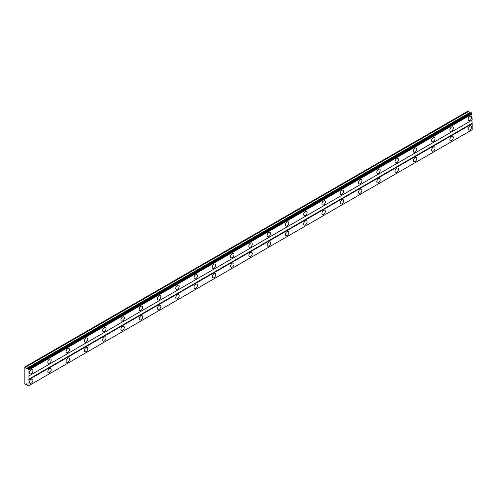 <?xml version="1.0" encoding="UTF-8"?>
<svg xmlns="http://www.w3.org/2000/svg" width="497" height="497" viewBox="0 0 497 497"><rect width="100%" height="100%" fill="white"/><g stroke="black" fill="none" stroke-linecap="round" stroke-linejoin="round"><path stroke-width="0.75" d="M469.864 120.448A2.423 1.398 120 0 0 471.448 118.311A2.423 1.398 120 0 0 471.075 116.373A2.423 1.398 120 0 0 469.864 116.491A2.423 1.398 120 0 0 468.28 118.628A2.423 1.398 120 0 0 468.652 120.566A2.423 1.398 120 0 0 469.864 120.448M31.249 373.682A2.423 1.398 120 0 0 32.827 371.545A2.423 1.398 120 0 0 32.46 369.606A2.423 1.398 120 0 0 31.249 369.725A2.423 1.398 120 0 0 29.665 371.862A2.423 1.398 120 0 0 30.037 373.8A2.423 1.398 120 0 0 31.249 373.682M49.52 363.133A2.423 1.398 120 0 0 51.104 360.996A2.423 1.398 120 0 0 50.731 359.051A2.423 1.398 120 0 0 49.52 359.176A2.423 1.398 120 0 0 47.942 361.307A2.423 1.398 120 0 0 48.308 363.251A2.423 1.398 120 0 0 49.52 363.133M67.797 352.578A2.423 1.398 120 0 0 69.381 350.447A2.423 1.398 120 0 0 69.008 348.503A2.423 1.398 120 0 0 67.797 348.621A2.423 1.398 120 0 0 66.213 350.758A2.423 1.398 120 0 0 66.586 352.702A2.423 1.398 120 0 0 67.797 352.578M86.074 342.029A2.423 1.398 120 0 0 87.658 339.892A2.423 1.398 120 0 0 87.286 337.954A2.423 1.398 120 0 0 86.074 338.072A2.423 1.398 120 0 0 84.49 340.209A2.423 1.398 120 0 0 84.863 342.147A2.423 1.398 120 0 0 86.074 342.029M104.351 331.474A2.423 1.398 120 0 0 105.936 329.343A2.423 1.398 120 0 0 105.563 327.399A2.423 1.398 120 0 0 104.351 327.517A2.423 1.398 120 0 0 102.767 329.654A2.423 1.398 120 0 0 103.14 331.598A2.423 1.398 120 0 0 104.351 331.474M122.629 320.925A2.423 1.398 120 0 0 124.207 318.788A2.423 1.398 120 0 0 123.84 316.85A2.423 1.398 120 0 0 122.629 316.968A2.423 1.398 120 0 0 121.044 319.105A2.423 1.398 120 0 0 121.411 321.043A2.423 1.398 120 0 0 122.629 320.925M140.899 310.377A2.423 1.398 120 0 0 142.484 308.239A2.423 1.398 120 0 0 142.111 306.295A2.423 1.398 120 0 0 140.899 306.419A2.423 1.398 120 0 0 139.315 308.55A2.423 1.398 120 0 0 139.688 310.495A2.423 1.398 120 0 0 140.899 310.377M159.177 299.821A2.423 1.398 120 0 0 160.761 297.684A2.423 1.398 120 0 0 160.388 295.746A2.423 1.398 120 0 0 159.177 295.864A2.423 1.398 120 0 0 157.592 298.001A2.423 1.398 120 0 0 157.965 299.94A2.423 1.398 120 0 0 159.177 299.821M177.454 289.273A2.423 1.398 120 0 0 179.038 287.136A2.423 1.398 120 0 0 178.665 285.191A2.423 1.398 120 0 0 177.454 285.315A2.423 1.398 120 0 0 175.87 287.446A2.423 1.398 120 0 0 176.242 289.391A2.423 1.398 120 0 0 177.454 289.273M195.731 278.718A2.423 1.398 120 0 0 197.309 276.587A2.423 1.398 120 0 0 196.942 274.642A2.423 1.398 120 0 0 195.731 274.76A2.423 1.398 120 0 0 194.147 276.897A2.423 1.398 120 0 0 194.52 278.842A2.423 1.398 120 0 0 195.731 278.718M214.002 268.169A2.423 1.398 120 0 0 215.586 266.032A2.423 1.398 120 0 0 215.213 264.093A2.423 1.398 120 0 0 214.002 264.211A2.423 1.398 120 0 0 212.424 266.349A2.423 1.398 120 0 0 212.791 268.287A2.423 1.398 120 0 0 214.002 268.169M232.279 257.614A2.423 1.398 120 0 0 233.863 255.483A2.423 1.398 120 0 0 233.491 253.538A2.423 1.398 120 0 0 232.279 253.663A2.423 1.398 120 0 0 230.695 255.793A2.423 1.398 120 0 0 231.068 257.738A2.423 1.398 120 0 0 232.279 257.614M250.556 247.065A2.423 1.398 120 0 0 252.141 244.928A2.423 1.398 120 0 0 251.768 242.99A2.423 1.398 120 0 0 250.556 243.108A2.423 1.398 120 0 0 248.972 245.245A2.423 1.398 120 0 0 249.345 247.183A2.423 1.398 120 0 0 250.556 247.065M268.834 236.516A2.423 1.398 120 0 0 270.418 234.379A2.423 1.398 120 0 0 270.045 232.434A2.423 1.398 120 0 0 268.834 232.559A2.423 1.398 120 0 0 267.249 234.69A2.423 1.398 120 0 0 267.622 236.634A2.423 1.398 120 0 0 268.834 236.516M287.111 225.961A2.423 1.398 120 0 0 288.689 223.824A2.423 1.398 120 0 0 288.322 221.886A2.423 1.398 120 0 0 287.111 222.004A2.423 1.398 120 0 0 285.526 224.141A2.423 1.398 120 0 0 285.893 226.079A2.423 1.398 120 0 0 287.111 225.961M305.382 215.412A2.423 1.398 120 0 0 306.966 213.275A2.423 1.398 120 0 0 306.593 211.337A2.423 1.398 120 0 0 305.382 211.455A2.423 1.398 120 0 0 303.797 213.592A2.423 1.398 120 0 0 304.17 215.53A2.423 1.398 120 0 0 305.382 215.412M323.659 204.857A2.423 1.398 120 0 0 325.243 202.726A2.423 1.398 120 0 0 324.87 200.782A2.423 1.398 120 0 0 323.659 200.9A2.423 1.398 120 0 0 322.075 203.037A2.423 1.398 120 0 0 322.447 204.981A2.423 1.398 120 0 0 323.659 204.857M341.936 194.308A2.423 1.398 120 0 0 343.52 192.171A2.423 1.398 120 0 0 343.147 190.233A2.423 1.398 120 0 0 341.936 190.351A2.423 1.398 120 0 0 340.352 192.488A2.423 1.398 120 0 0 340.725 194.426A2.423 1.398 120 0 0 341.936 194.308M360.213 183.753A2.423 1.398 120 0 0 361.791 181.622A2.423 1.398 120 0 0 361.425 179.678A2.423 1.398 120 0 0 360.213 179.802A2.423 1.398 120 0 0 358.629 181.933A2.423 1.398 120 0 0 359.002 183.878A2.423 1.398 120 0 0 360.213 183.753M378.484 173.204A2.423 1.398 120 0 0 380.068 171.067A2.423 1.398 120 0 0 379.696 169.129A2.423 1.398 120 0 0 378.484 169.247A2.423 1.398 120 0 0 376.906 171.384A2.423 1.398 120 0 0 377.273 173.323A2.423 1.398 120 0 0 378.484 173.204M396.761 162.656A2.423 1.398 120 0 0 398.346 160.519A2.423 1.398 120 0 0 397.973 158.574A2.423 1.398 120 0 0 396.761 158.698A2.423 1.398 120 0 0 395.177 160.829A2.423 1.398 120 0 0 395.55 162.774A2.423 1.398 120 0 0 396.761 162.656M415.038 152.101A2.423 1.398 120 0 0 416.623 149.97A2.423 1.398 120 0 0 416.25 148.025A2.423 1.398 120 0 0 415.038 148.143A2.423 1.398 120 0 0 413.454 150.28A2.423 1.398 120 0 0 413.827 152.225A2.423 1.398 120 0 0 415.038 152.101M433.316 141.552A2.423 1.398 120 0 0 434.9 139.415A2.423 1.398 120 0 0 434.527 137.476A2.423 1.398 120 0 0 433.316 137.594A2.423 1.398 120 0 0 431.731 139.732A2.423 1.398 120 0 0 432.104 141.67A2.423 1.398 120 0 0 433.316 141.552M451.593 130.997A2.423 1.398 120 0 0 453.171 128.866A2.423 1.398 120 0 0 452.804 126.921A2.423 1.398 120 0 0 451.593 127.039A2.423 1.398 120 0 0 450.009 129.177A2.423 1.398 120 0 0 450.375 131.121A2.423 1.398 120 0 0 451.593 130.997M469.864 129.947A2.423 1.398 120 0 0 471.448 127.81A2.423 1.398 120 0 0 471.075 125.865A2.423 1.398 120 0 0 469.864 125.99A2.423 1.398 120 0 0 468.28 128.12A2.423 1.398 120 0 0 468.652 130.065A2.423 1.398 120 0 0 469.864 129.947M31.249 383.181A2.423 1.398 120 0 0 32.827 381.044A2.423 1.398 120 0 0 32.46 379.099A2.423 1.398 120 0 0 31.249 379.223A2.423 1.398 120 0 0 29.665 381.354A2.423 1.398 120 0 0 30.037 383.299A2.423 1.398 120 0 0 31.249 383.181M49.52 372.626A2.423 1.398 120 0 0 51.104 370.495A2.423 1.398 120 0 0 50.731 368.55A2.423 1.398 120 0 0 49.52 368.668A2.423 1.398 120 0 0 47.942 370.805A2.423 1.398 120 0 0 48.308 372.75A2.423 1.398 120 0 0 49.52 372.626M67.797 362.077A2.423 1.398 120 0 0 69.381 359.94A2.423 1.398 120 0 0 69.008 358.002A2.423 1.398 120 0 0 67.797 358.12A2.423 1.398 120 0 0 66.213 360.257A2.423 1.398 120 0 0 66.586 362.195A2.423 1.398 120 0 0 67.797 362.077M86.074 351.522A2.423 1.398 120 0 0 87.658 349.391A2.423 1.398 120 0 0 87.286 347.446A2.423 1.398 120 0 0 86.074 347.565A2.423 1.398 120 0 0 84.49 349.702A2.423 1.398 120 0 0 84.863 351.646A2.423 1.398 120 0 0 86.074 351.522M104.351 340.973A2.423 1.398 120 0 0 105.936 338.836A2.423 1.398 120 0 0 105.563 336.898A2.423 1.398 120 0 0 104.351 337.016A2.423 1.398 120 0 0 102.767 339.153A2.423 1.398 120 0 0 103.14 341.091A2.423 1.398 120 0 0 104.351 340.973M122.629 330.424A2.423 1.398 120 0 0 124.207 328.287A2.423 1.398 120 0 0 123.84 326.343A2.423 1.398 120 0 0 122.629 326.467A2.423 1.398 120 0 0 121.044 328.598A2.423 1.398 120 0 0 121.411 330.542A2.423 1.398 120 0 0 122.629 330.424M140.899 319.869A2.423 1.398 120 0 0 142.484 317.732A2.423 1.398 120 0 0 142.111 315.794A2.423 1.398 120 0 0 140.899 315.912A2.423 1.398 120 0 0 139.315 318.049A2.423 1.398 120 0 0 139.688 319.987A2.423 1.398 120 0 0 140.899 319.869M159.177 309.32A2.423 1.398 120 0 0 160.761 307.183A2.423 1.398 120 0 0 160.388 305.239A2.423 1.398 120 0 0 159.177 305.363A2.423 1.398 120 0 0 157.592 307.494A2.423 1.398 120 0 0 157.965 309.438A2.423 1.398 120 0 0 159.177 309.32M177.454 298.765A2.423 1.398 120 0 0 179.038 296.634A2.423 1.398 120 0 0 178.665 294.69A2.423 1.398 120 0 0 177.454 294.808A2.423 1.398 120 0 0 175.87 296.945A2.423 1.398 120 0 0 176.242 298.89A2.423 1.398 120 0 0 177.454 298.765M195.731 288.217A2.423 1.398 120 0 0 197.309 286.079A2.423 1.398 120 0 0 196.942 284.141A2.423 1.398 120 0 0 195.731 284.259A2.423 1.398 120 0 0 194.147 286.396A2.423 1.398 120 0 0 194.52 288.335A2.423 1.398 120 0 0 195.731 288.217M214.002 277.661A2.423 1.398 120 0 0 215.586 275.531A2.423 1.398 120 0 0 215.213 273.586A2.423 1.398 120 0 0 214.002 273.71A2.423 1.398 120 0 0 212.424 275.841A2.423 1.398 120 0 0 212.791 277.786A2.423 1.398 120 0 0 214.002 277.661M232.279 267.113A2.423 1.398 120 0 0 233.863 264.976A2.423 1.398 120 0 0 233.491 263.037A2.423 1.398 120 0 0 232.279 263.155A2.423 1.398 120 0 0 230.695 265.292A2.423 1.398 120 0 0 231.068 267.231A2.423 1.398 120 0 0 232.279 267.113M250.556 256.564A2.423 1.398 120 0 0 252.141 254.427A2.423 1.398 120 0 0 251.768 252.482A2.423 1.398 120 0 0 250.556 252.606A2.423 1.398 120 0 0 248.972 254.737A2.423 1.398 120 0 0 249.345 256.682A2.423 1.398 120 0 0 250.556 256.564M268.834 246.009A2.423 1.398 120 0 0 270.418 243.872A2.423 1.398 120 0 0 270.045 241.933A2.423 1.398 120 0 0 268.834 242.051A2.423 1.398 120 0 0 267.249 244.189A2.423 1.398 120 0 0 267.622 246.133A2.423 1.398 120 0 0 268.834 246.009M287.111 235.46A2.423 1.398 120 0 0 288.689 233.323A2.423 1.398 120 0 0 288.322 231.385A2.423 1.398 120 0 0 287.111 231.503A2.423 1.398 120 0 0 285.526 233.64A2.423 1.398 120 0 0 285.893 235.578A2.423 1.398 120 0 0 287.111 235.46M305.382 224.905A2.423 1.398 120 0 0 306.966 222.774A2.423 1.398 120 0 0 306.593 220.83A2.423 1.398 120 0 0 305.382 220.948A2.423 1.398 120 0 0 303.797 223.085A2.423 1.398 120 0 0 304.17 225.029A2.423 1.398 120 0 0 305.382 224.905M323.659 214.356A2.423 1.398 120 0 0 325.243 212.219A2.423 1.398 120 0 0 324.87 210.281A2.423 1.398 120 0 0 323.659 210.399A2.423 1.398 120 0 0 322.075 212.536A2.423 1.398 120 0 0 322.447 214.474A2.423 1.398 120 0 0 323.659 214.356M341.936 203.807A2.423 1.398 120 0 0 343.52 201.67A2.423 1.398 120 0 0 343.147 199.726A2.423 1.398 120 0 0 341.936 199.85A2.423 1.398 120 0 0 340.352 201.981A2.423 1.398 120 0 0 340.725 203.925A2.423 1.398 120 0 0 341.936 203.807M360.213 193.252A2.423 1.398 120 0 0 361.791 191.115A2.423 1.398 120 0 0 361.425 189.177A2.423 1.398 120 0 0 360.213 189.295A2.423 1.398 120 0 0 358.629 191.432A2.423 1.398 120 0 0 359.002 193.37A2.423 1.398 120 0 0 360.213 193.252M378.484 182.703A2.423 1.398 120 0 0 380.068 180.566A2.423 1.398 120 0 0 379.696 178.622A2.423 1.398 120 0 0 378.484 178.746A2.423 1.398 120 0 0 376.906 180.877A2.423 1.398 120 0 0 377.273 182.821A2.423 1.398 120 0 0 378.484 182.703M396.761 172.148A2.423 1.398 120 0 0 398.346 170.017A2.423 1.398 120 0 0 397.973 168.073A2.423 1.398 120 0 0 396.761 168.191A2.423 1.398 120 0 0 395.177 170.328A2.423 1.398 120 0 0 395.55 172.273A2.423 1.398 120 0 0 396.761 172.148M415.038 161.6A2.423 1.398 120 0 0 416.623 159.462A2.423 1.398 120 0 0 416.25 157.524A2.423 1.398 120 0 0 415.038 157.642A2.423 1.398 120 0 0 413.454 159.779A2.423 1.398 120 0 0 413.827 161.718A2.423 1.398 120 0 0 415.038 161.6M433.316 151.045A2.423 1.398 120 0 0 434.9 148.914A2.423 1.398 120 0 0 434.527 146.969A2.423 1.398 120 0 0 433.316 147.087A2.423 1.398 120 0 0 431.731 149.224A2.423 1.398 120 0 0 432.104 151.169A2.423 1.398 120 0 0 433.316 151.045M451.593 140.496A2.423 1.398 120 0 0 453.171 138.359A2.423 1.398 120 0 0 452.804 136.42A2.423 1.398 120 0 0 451.593 136.538A2.423 1.398 120 0 0 450.009 138.675A2.423 1.398 120 0 0 450.375 140.614A2.423 1.398 120 0 0 451.593 140.496M24.85 377.242L24.85 383.839L25.67 384.579L26.242 383.771L27.472 385.144A0.671 0.385 60 0 1 27.801 385.722L28.298 386.007A0.671 0.385 60 0 1 28.627 385.815L28.963 385.622L28.963 369.923L28.627 369.339A0.671 0.385 60 0 1 28.298 368.768L27.801 368.482A0.671 0.385 60 0 1 27.472 368.675L26.894 369.004L26.242 368.631L25.67 367.165L24.85 366.954L24.85 377.242M27.875 368.439L471.063 112.564L471.485 112.894A0.671 0.385 -120 0 0 471.815 113.471L472.15 120.05L28.963 375.925M28.963 385.622L472.15 129.748L472.15 123.747L471.92 120.187L28.733 376.055M471.815 129.941L28.627 385.815M471.485 130.133L28.298 386.007M25.08 366.823L468.267 110.949L470.081 113.136M28.963 369.923L472.15 114.049M471.92 123.349L28.733 379.223M28.963 379.615L472.15 123.747M26.658 384.007L25.67 384.579M25.67 367.165L468.857 111.297M469.429 112.757L26.242 368.631M27.801 368.482L27.472 368.675M28.627 369.339L471.815 113.471M28.298 368.768L471.485 112.894M28.223 368.637L471.411 112.769"/></g></svg>
